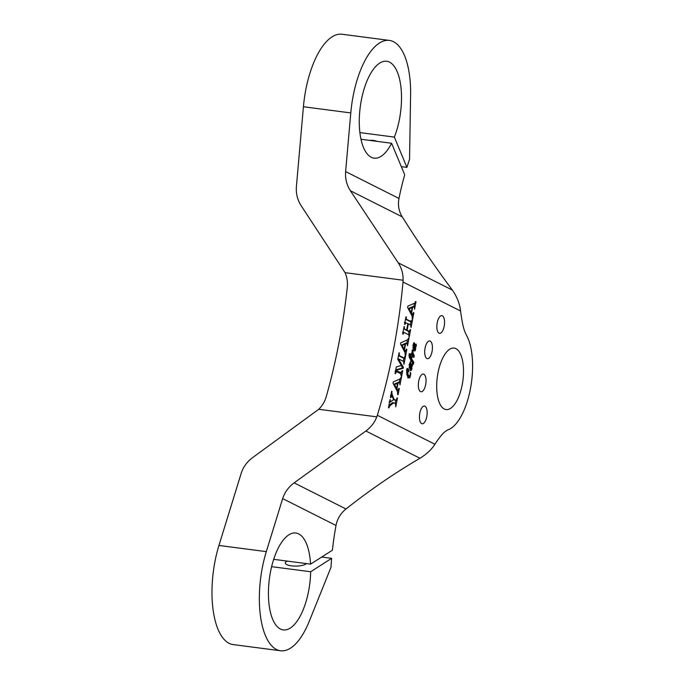 <?xml version="1.0" encoding="UTF-8"?>
<svg xmlns="http://www.w3.org/2000/svg" width="685" height="685" viewBox="0 0 685 685"><rect width="100%" height="100%" fill="white"/><g stroke="black" fill="none" stroke-linecap="round" stroke-linejoin="round"><path stroke-width="1.03" d="M420.513 391.606A8.931 3.716 97.4 0 0 421.035 391.769A8.931 3.716 97.4 0 0 425.787 384.028A8.931 3.716 97.4 0 0 423.861 374.216A8.931 3.716 97.4 0 0 423.347 374.053A8.931 3.716 97.4 0 0 418.595 381.785A8.931 3.716 97.4 0 0 420.513 391.606M426.892 358.512A8.931 3.716 97.4 0 0 427.406 358.675A8.931 3.716 97.4 0 0 432.158 350.934A8.931 3.716 97.4 0 0 430.24 341.121A8.931 3.716 97.4 0 0 429.718 340.959A8.931 3.716 97.4 0 0 424.965 348.699A8.931 3.716 97.4 0 0 426.892 358.512M439.034 333.193A8.931 3.716 97.4 0 0 439.556 333.355A8.931 3.716 97.4 0 0 444.3 325.615A8.931 3.716 97.4 0 0 442.382 315.802A8.931 3.716 97.4 0 0 441.859 315.639A8.931 3.716 97.4 0 0 437.116 323.371A8.931 3.716 97.4 0 0 439.034 333.193M375.954 140.964A10.772 5.737 -155.8 0 0 376.467 141.281M369.9 140.425A10.772 5.737 24.2 0 1 373.334 140.408A10.772 5.737 24.2 0 1 377.17 141.367M306.418 563.601A10.772 3.228 179.1 0 1 291.408 565.836A10.772 3.228 179.1 0 1 285.294 563.019A10.772 3.228 179.1 0 1 287.272 561.109M444.291 408.996A30.996 12.904 97.4 0 0 446.098 409.553A30.996 12.904 97.4 0 0 462.58 382.709A30.996 12.904 97.4 0 0 455.919 348.648A30.996 12.904 97.4 0 0 454.112 348.083A30.996 12.904 97.4 0 0 437.629 374.935A30.996 12.904 97.4 0 0 444.291 408.996M271.637 566.666L310.665 571.752A48.858 20.336 -82.6 0 1 283.239 629.909A48.858 20.336 -82.6 0 1 280.396 629.027A48.858 20.336 -82.6 0 1 269.89 575.331A48.858 20.336 -82.6 0 1 295.869 533.007A48.858 20.336 -82.6 0 1 298.711 533.898A48.858 20.336 -82.6 0 1 310.545 564.14L273.7 559.337M310.665 571.752L331.626 558.344A146.35 60.922 -82.6 0 0 330.975 567.368L309.277 621.244A69.879 29.087 -82.6 0 1 280.525 650.75A69.879 29.087 -82.6 0 1 276.457 649.483A69.879 29.087 -82.6 0 1 266.311 551.63L282.665 498.603C284.703 492.275 288.531 487.026 294.139 482.865L365.867 431.002C370.962 427.252 374.609 422.525 376.801 416.848L377.341 415.264L434.898 444.257C431.755 449.334 426.789 454.009 419.991 458.265L365.867 431.002M434.898 444.257A146.35 60.922 97.4 0 1 440.797 436.002A46.631 19.411 -82.6 0 1 448.427 429.683A52.009 21.655 97.4 0 0 470.381 389.037A52.009 21.655 97.4 0 0 466.579 335.41A46.631 19.411 -82.6 0 1 462.521 323.2A146.35 60.922 -82.6 0 1 460.56 310.99L403.003 281.989L403.114 280.233C403.242 273.829 401.624 268.032 398.25 262.834L350.395 190.747C346.696 185.001 345.103 178.614 345.634 171.584L350.788 112.922A69.879 29.087 -82.6 0 1 389.423 40.424L342.055 34.25A69.879 29.087 97.4 0 0 303.421 106.749L296.408 186.585C295.877 193.624 297.461 200.011 301.169 205.748L345.052 272.664C347.064 277.322 347.809 282.229 347.286 287.366A288.959 120.286 -82.6 0 1 326.223 396.761C324.87 401.453 322.378 405.623 318.748 409.279L252.679 457.554C247.062 461.716 243.243 466.956 241.197 473.292L218.943 545.457A69.879 29.087 97.4 0 0 229.081 643.309A69.879 29.087 97.4 0 0 233.157 644.576L280.525 650.75M359.882 132.599L394.363 137.094A48.858 20.336 -82.6 0 0 389.559 62.147A48.858 20.336 -82.6 0 0 386.708 61.265A48.858 20.336 -82.6 0 0 360.738 103.581A48.858 20.336 -82.6 0 0 371.236 157.276A48.858 20.336 -82.6 0 0 374.078 158.166A48.858 20.336 -82.6 0 0 391.597 143.251L360.978 139.26M421.626 423.604A8.931 3.716 97.4 0 0 422.14 423.758A8.931 3.716 97.4 0 0 426.892 416.026A8.931 3.716 97.4 0 0 424.974 406.214A8.931 3.716 97.4 0 0 424.452 406.051A8.931 3.716 97.4 0 0 419.708 413.783A8.931 3.716 97.4 0 0 421.626 423.604M415.495 345.214L416.095 344.033L416.206 346.559L415.29 346.952L415.752 348.648L415.101 350.84L414.331 350.925L413.038 347.697L413.517 343.51L414.048 342.551L415.495 345.214L414.314 345.06L415.829 345.197M414.065 350.703L415.101 350.84L414.331 350.925M413.757 362.254L413.423 364.206L411.317 360.747L411.034 361.851L410.829 360.07L409.287 357.356L409.279 355.284L410.358 353.64L410.846 355.532L410.315 356.303L409.707 355.472L410.05 356.594L411.051 358.109L411.437 356.457L411.942 356.851L411.582 358.812L413.757 362.254L412.567 362.1L412.678 362.827M410.897 361.834L410.794 361.089M409.938 355.25L409.253 355.412M411.437 356.457L411.942 356.851L411.308 356.765M396.795 390.373L397.771 390.501L398.884 388.301L399.295 388.515L398.096 394.757L397.677 394.551L397.488 391.674L393.002 383.223L393.25 381.93L400.245 378.865L401.008 377.272L401.419 377.478L399.98 384.97L399.715 382.47L398.053 383.103L396.906 389.063L397.882 390.536L396.692 390.382M399.715 382.47L398.285 382.333L396.872 382.949L398.053 383.103M404.33 351.234L405.306 351.362L406.419 349.162L406.83 349.376L405.631 355.618L405.212 355.412L405.023 352.535L400.537 344.084L400.785 342.791L407.78 339.734L408.543 338.133L408.962 338.339L407.515 345.831L407.25 343.331L405.589 343.964L404.441 349.924L405.417 351.396L404.236 351.242M407.25 343.331L405.82 343.194L404.407 343.81L405.589 343.964M411.394 314.595L412.361 314.723L413.475 312.523L413.886 312.737L412.687 318.979L412.267 318.773L412.079 315.896L407.592 307.445L407.84 306.152L414.836 303.087L415.598 301.494L416.018 301.7L414.571 309.192L414.305 306.692L412.644 307.325L411.497 313.285L412.473 314.757L411.291 314.603M414.305 306.692L412.875 306.555L411.462 307.171L412.644 307.325M391.76 395.682L390.844 397.728L390.433 397.523L391.632 391.272L392.205 394.688L394.123 399.381L396.161 400.408L397.035 397.882L397.454 398.088L395.767 406.83L395.519 403.739L393.704 402.823L389.851 405.768L388.883 407.926L388.464 407.721L390.03 399.603L390.253 402.026L393.644 399.595L391.76 395.682L390.493 395.502M389.577 401.941L390.544 401.958M393.627 399.578L395.134 400.271M405.785 322.584L404.955 324.45L404.544 324.236L405.982 316.744L406.359 319.219L411.257 321.685L412.07 319.809L412.49 320.023L411.043 327.516L410.666 325.041L408.363 323.877L407.113 330.333L409.425 331.497L410.187 329.596L410.606 329.802L409.159 337.303L408.782 334.828L403.893 332.362L403.071 334.237L402.66 334.023L404.099 326.531L404.433 328.98L406.616 330.084L407.858 323.628L404.475 322.387M411.257 321.685L410.075 321.53L411.257 321.685M405.965 329.999L408.243 331.343L409.425 331.497L409.93 330.923M403.893 332.362L402.583 332.165M395.647 370.439L400.819 372.606L402.292 370.611L402.703 370.816L401.538 376.853L400.571 373.625L396.384 371.51L395.459 373.787L395.039 373.582L396.332 366.877L401.427 365.49L397.779 359.368L399.047 352.758L399.338 355.643L404.287 358.144L405.135 355.823L405.554 356.037L403.944 364.36L403.645 361.474L398.336 358.794L403.388 367.263L403.191 368.282L396.076 370.217L399.989 372.503M398.49 355.661L403.105 357.99L404.595 358.041M396.384 371.51L395.031 371.304M403.003 281.989A288.959 120.286 -82.6 0 1 377.341 415.264M409.887 377.692L408.748 377.94L407.352 376.091L406.684 373.265L406.779 370.38L407.395 368.804L408.097 368.581L408.928 370.945L408.183 372.126L407.815 370.311L407.292 370.431L408.046 374.584L409.048 375.868L410.032 375.774L410.332 372.229L410.854 373.685L409.887 377.692L407.643 377.829M407.601 370.037L406.779 370.362M406.856 374.404L407.909 375.74L410.032 375.774M411.719 364.814L412.319 363.632L412.43 366.158L411.514 366.552L411.976 368.247L411.334 370.439L410.555 370.525L409.27 367.297L409.741 363.11L410.272 362.151L411.719 364.814L410.538 364.66L412.053 364.797M410.289 370.302L411.334 370.439L410.555 370.525M414.211 355.678L414.082 357.21L413.577 357.168L411.454 354.625L411.822 353.006L412.464 353.126L412.087 351.319C412.242 349.838 412.558 349.461 413.029 350.172L412.969 352.818L414.211 355.678L413.021 355.524L412.892 357.056M411.985 354.839L411.488 354.899M411.822 353.006L412.464 353.126L411.796 353.04M412.67 349.752L413.029 350.172L412.31 350.078M310.545 564.14L332.413 550.235A146.35 60.922 -82.6 0 1 336.001 525.472L282.665 498.603M294.139 482.865L345.985 508.981C340.659 513.262 337.337 518.759 336.001 525.472M345.985 508.981C370.465 489.647 395.134 472.744 419.991 458.265M389.423 40.424A69.879 29.087 -82.6 0 1 410.598 95.087L409.544 159.357A146.35 60.922 97.4 0 0 406.916 167.38L394.363 137.094M391.597 143.251L404.707 174.778A146.35 60.922 97.4 0 0 398.97 198.453C397.72 205.123 398.807 211.254 402.241 216.862C418.133 242.13 434.838 266.551 452.374 290.097C457.032 296.836 459.763 303.798 460.56 310.99M401.333 166.652L406.916 167.38M331.626 558.344L321.693 557.051M389.996 399.749L390.441 399.809M389.791 400.836L390.236 400.896M390.81 395.553L391.606 395.665M390.51 397.12L390.955 397.18M391.606 391.426L392.051 391.486M392.205 394.688L391.015 394.534L391.469 395.63M393.507 399.295L394.123 399.381M397.009 398.028L397.454 398.088M395.802 400.374L395.185 403.568M388.909 405.426L392.522 402.669L393.704 402.823M388.506 407.515L388.952 407.575M415.572 301.64L416.018 301.7M414.502 303.232L413.851 306.623M413.115 306.537L414.168 306.675M410.632 313.173L411.497 313.285M411.068 313.995L411.933 314.107M413.44 312.677L413.886 312.737M412.293 314.732L412.07 315.879M410.298 312.548L411.163 312.66L412.147 307.548L410.957 307.394L408.209 308.601M412.147 307.548L409.142 308.858L411.163 312.66M408.286 308.747L409.142 308.858M404.073 326.685L404.518 326.736M403.85 327.815L404.296 327.875M403.645 328.877L404.433 328.98M403.619 329.014L406.616 330.084M404.698 323.423L405.143 323.474M405.957 316.898L406.402 316.958M405.76 317.908L406.205 317.968M405.529 319.107L406.359 319.219M405.503 319.227L410.075 321.53L410.666 320.794M412.036 319.964L412.49 320.023M410.957 321.667L410.341 324.878M407.823 323.808L408.363 323.877M405.931 330.179L407.113 330.333M408.243 331.343L408.748 330.769L408.243 331.343M410.152 329.75L410.606 329.802M409.065 331.471L408.457 334.657M403.003 332.242L403.671 332.336M402.814 333.193L403.259 333.252M408.508 338.279L408.962 338.339M407.447 339.871L406.796 343.262M406.059 343.176L407.113 343.313M403.576 349.812L404.441 349.924M404.013 350.634L404.878 350.746M406.385 349.316L406.83 349.376M405.237 351.371L405.015 352.518M403.242 349.187L404.107 349.299L405.092 344.187L403.902 344.033L401.153 345.24M405.092 344.187L402.086 345.497L404.107 349.299M401.23 345.386L402.086 345.497M399.021 352.912L399.466 352.972M398.73 354.428L399.175 354.479M398.516 355.541L399.338 355.643M405.109 355.977L405.554 356.037M403.936 358.109L403.319 361.303M397.899 358.734L398.336 358.794M401.264 365.533L402.206 367.109L403.388 367.263M402.206 367.109L402.009 368.128L403.191 368.282M402.009 368.128L395.759 369.832M402.249 370.756L402.703 370.816M401.136 372.666L400.896 373.916M395.271 372.4L395.716 372.452M400.973 377.418L401.419 377.478M399.912 379.01L399.261 382.401M398.524 382.316L399.578 382.453M396.041 388.952L396.906 389.063M396.478 389.774L397.334 389.885M398.85 388.455L399.295 388.515M397.702 390.51L397.48 391.657M395.707 388.326L396.572 388.438L397.557 383.326L396.367 383.172L393.61 384.379M397.557 383.326L394.551 384.636L396.572 388.438M393.695 384.525L394.551 384.636M406.916 368.427L407.592 369.626L408.782 369.78M407.592 369.626L407.746 370.791M407.986 370.825L408.928 370.945M406.873 369.943L407.489 370.028M406.625 372.392L407.352 372.486M406.864 374.43L408.046 374.584M407.858 375.714L409.048 375.868M407.909 375.74L408.851 375.62M410.238 373.608L410.854 373.685M409.347 376.014L408.705 377.538M410.794 360.678L411.317 360.747M410.803 361.252L411.291 361.312M409.176 353.486L409.647 354.265L410.829 354.419M409.647 354.265L409.656 355.378M410.075 355.438L410.846 355.532M409.296 355.173L409.827 355.241M409.168 356.474L410.05 356.594M409.21 356.971L409.861 357.955L411.051 358.109M410.589 357.561L410.392 358.657L411.582 358.812M410.392 358.657L412.567 362.1M412.096 364.514L412.627 364.591M411.445 364.437L411.248 366.004L412.43 366.158M411.248 366.004L410.803 366.586M411.017 366.484L411.514 366.552M411.445 368.179L411.976 368.247M410.794 368.093L410.144 370.285M409.724 363.35L410.538 364.66M409.159 367.717L409.913 368.53L411.428 368.564L410.204 364.934L410.341 367.871L411.428 368.564M409.313 367.734L410.341 367.871M409.365 365.079L410.204 364.934M409.433 364.831L408.979 364.771M415.872 344.923L416.403 344.992M415.221 344.838L415.024 346.404L416.206 346.559M415.024 346.404L414.579 346.987M414.793 346.884L415.29 346.952M415.221 348.579L415.752 348.648M414.571 348.494L413.92 350.686M413.5 343.75L414.314 345.06M412.935 348.117L413.689 348.939L415.204 348.965L413.98 345.334L414.117 348.271L415.204 348.965M413.089 348.134L414.117 348.271M413.141 345.48L413.98 345.334M413.201 345.231L413.911 345.326M411.471 354.77L410.769 354.676M412.105 350.908L413.064 351.037M412.087 351.148L412.978 351.268M412.087 351.285L412.892 351.388M412.344 352.732L412.969 352.818M411.779 352.664L412.755 355.053L413.937 355.207M412.755 355.053L413.021 355.524M403.114 280.233L345.052 272.664M376.801 416.848L318.748 409.279M266.311 551.63L218.943 545.457M345.634 171.584L398.97 198.453M402.241 216.862L350.395 190.747M398.25 262.834L452.374 290.097M350.788 112.922L303.421 106.749M388.866 405.64L389.851 405.768M409.202 356.928L410.358 357.073M411.094 357.63L411.771 357.716M411.06 359.582L412.242 359.736M390.313 402.044L389.131 401.889M414.228 306.675L413.046 306.52M409.527 331.531L408.337 331.377M407.173 343.313L405.991 343.159M404.373 358.169L403.191 358.015M399.638 382.453L398.447 382.298M407.541 370.02L406.359 369.866M409.493 376.031L408.311 375.877M409.878 355.232L408.697 355.078M411.925 364.917L410.735 364.762M411.24 368.735L410.05 368.581M415.701 345.317L414.511 345.163M413.937 345.326L412.755 345.171M415.016 349.136L413.826 348.982"/></g></svg>
